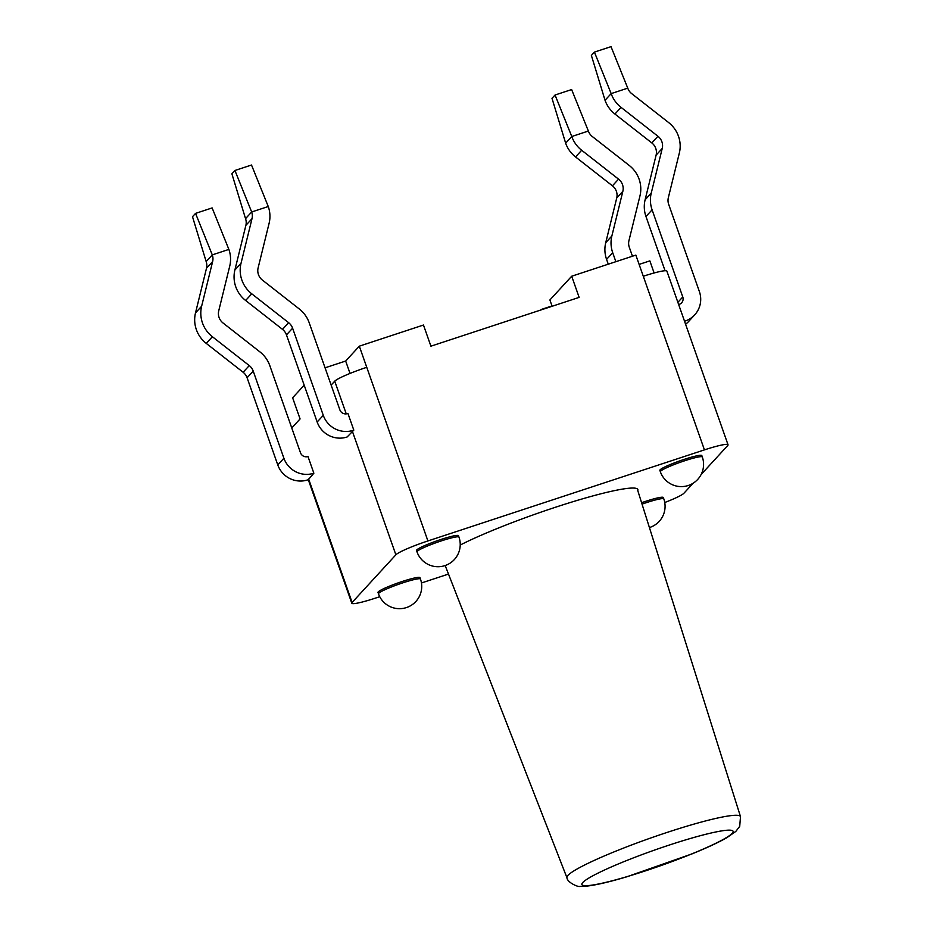 <?xml version="1.0" encoding="UTF-8"?>
<svg xmlns="http://www.w3.org/2000/svg" width="933" height="933" viewBox="0 0 933 933"><rect width="100%" height="100%" fill="white"/><g stroke="black" fill="none" stroke-linecap="round" stroke-linejoin="round"><path stroke-width="1.4" d="M665.066 270.745L645.963 216.503A29.658 28.946 -137.4 0 1 645.123 199.767L656.109 155.123A11.861 11.581 42.6 0 0 651.817 142.924L614.929 114.036A29.658 28.946 -137.4 0 1 605.039 100.286L611.162 93.603L594.414 52.108L611.01 46.65L627.757 88.145L611.162 93.603A29.658 28.946 -137.4 0 0 621.051 107.365L657.94 136.253A11.861 11.581 42.6 0 1 662.232 148.452L651.246 193.096A29.658 28.946 -137.4 0 0 652.097 209.832L682.781 296.962A5.936 5.785 42.6 0 1 678.641 304.508L666.897 271.165A29.658 3.102 160.6 0 0 643.292 276.25L635.851 255.106L571.696 276.226L549.899 299.971L552.126 306.269M291.761 427.99L300.076 418.929L292.624 397.785L304.193 385.189M350.027 373.422L345.665 361.036L325.069 367.812M379.743 596.712L375.393 598.135A29.658 3.102 -19.4 0 1 351.799 603.219A29.658 3.102 -19.4 0 1 352.114 602.473L395.872 554.808A29.658 3.102 -19.4 0 1 427.909 540.942L359.31 346.166L345.665 361.036M654.115 272.972L649.846 260.878L639.128 264.401M541.268 309.849L540.639 310.059M541.152 309.499L551.998 305.931M359.31 346.166L423.465 325.034L430.918 346.178L579.136 297.382L571.696 276.226M608.269 264.191L606.578 259.397A29.658 28.946 -137.4 0 1 605.739 242.662L616.725 198.018A11.861 11.581 42.6 0 0 612.433 185.819L575.544 156.942A29.658 28.946 -137.4 0 1 565.655 143.181L571.777 136.51L555.042 95.014L571.626 89.556L588.373 131.04L571.777 136.51A29.658 28.946 -137.4 0 0 581.679 150.271L618.556 179.148A11.861 11.581 42.6 0 1 622.847 191.347L611.861 235.991A29.658 28.946 -137.4 0 0 612.713 252.726L615.862 261.683M588.373 131.04A11.861 11.581 42.6 0 0 592.327 136.545L629.215 165.433A29.658 28.946 -137.4 0 1 639.956 195.93L628.959 240.574A11.861 11.581 42.6 0 0 629.297 247.268L632.457 256.225M565.655 143.181L551.998 98.327L555.042 95.014M678.641 304.508L684.53 321.22A23.733 23.162 42.6 0 0 694.723 314.829L688.601 321.512A23.733 23.162 -137.4 0 1 685.592 324.241M694.723 314.829A23.733 23.162 42.6 0 0 699.365 291.504L668.681 204.362A11.861 11.581 42.6 0 1 668.343 197.668L679.341 153.024A29.658 28.946 -137.4 0 0 668.599 122.526L631.711 93.65A11.861 11.581 42.6 0 1 627.757 88.145M594.414 52.108L591.382 55.432L605.039 100.286M313.861 473.218L307.983 456.517A5.936 5.785 -137.4 0 1 300.496 452.773L269.812 365.631A29.658 28.946 42.6 0 0 259.91 351.881L223.034 322.993A11.861 11.581 -137.4 0 1 218.742 310.794L229.728 266.15A29.658 28.946 42.6 0 0 228.877 249.414L212.292 254.884A11.861 11.581 -137.4 0 1 212.631 261.578L201.633 306.222A29.658 28.946 42.6 0 0 212.374 336.72L249.263 365.596A11.861 11.581 -137.4 0 1 253.216 371.101L283.9 458.231A23.733 23.162 42.6 0 0 313.861 473.218L308.298 479.69A23.733 23.162 -137.4 0 1 277.777 464.914L283.9 458.231M206.158 261.555L212.292 254.884L195.545 213.389L192.501 216.701L206.158 261.555A11.861 11.581 -137.4 0 1 206.496 268.249L195.51 312.893A29.658 28.946 42.6 0 0 206.251 343.391L243.128 372.267A11.861 11.581 -137.4 0 1 247.093 377.772L277.777 464.914M195.545 213.389L212.129 207.919L228.877 249.414M268.261 206.52L251.665 211.978A11.861 11.581 -137.4 0 1 252.003 218.672L241.017 263.316A29.658 28.946 42.6 0 0 251.758 293.813L288.635 322.69A11.861 11.581 -137.4 0 1 292.6 328.194L323.284 415.337A23.733 23.162 42.6 0 0 353.805 430.125L347.916 413.401A5.936 5.785 42.6 0 1 339.88 409.879L309.185 322.736A29.658 28.946 42.6 0 0 299.295 308.975L262.418 280.098A11.861 11.581 -137.4 0 1 258.114 267.899L269.112 223.255A29.658 28.946 42.6 0 0 268.261 206.52L251.513 165.024L234.929 170.482L231.885 173.795L245.542 218.649A11.861 11.581 -137.4 0 1 245.88 225.343L234.894 269.987A29.658 28.946 42.6 0 0 245.636 300.484L282.512 329.372A11.861 11.581 -137.4 0 1 286.466 334.877L317.162 422.008A23.733 23.162 42.6 0 0 347.123 436.982L353.805 430.125M245.542 218.649L251.665 211.978L234.929 170.482M448.493 574.075L421.459 582.973M693.114 483.236L683.959 493.207A29.658 3.102 -19.4 0 1 664.751 502.514M427.909 540.942L704.438 449.881A29.658 3.102 -19.4 0 1 728.043 444.796A29.658 3.102 -19.4 0 1 727.717 445.542L701.15 474.489M702.316 456.972L701.826 455.584A22.252 2.321 160.6 0 0 680.075 460.785A22.252 2.321 160.6 0 0 659.864 470.36L660.354 471.76A22.252 22.252 0 0 0 697.721 479.41A22.252 22.252 0 0 0 702.316 456.972A22.252 2.321 160.6 0 0 680.565 462.173A22.252 2.321 160.6 0 0 660.354 471.76M458.966 537.105L458.476 535.717A22.252 2.321 160.6 0 0 436.726 540.907A22.252 2.321 160.6 0 0 416.515 550.493L417.004 551.881A22.252 22.252 0 0 0 454.371 559.532A22.252 22.252 0 0 0 458.966 537.105A22.252 2.321 160.6 0 0 437.215 542.295A22.252 2.321 160.6 0 0 417.004 551.881M420.468 579.055L419.978 577.655A22.252 2.321 160.6 0 0 398.216 582.857A22.252 2.321 160.6 0 0 378.005 592.443L378.495 593.831A22.252 22.252 0 0 0 415.873 601.482A22.252 22.252 0 0 0 420.468 579.055A22.252 2.321 160.6 0 0 398.706 584.245A22.252 2.321 160.6 0 0 378.495 593.831M649.415 527.565A22.252 22.252 0 0 0 663.818 498.922L663.328 497.534A22.252 2.321 160.6 0 0 641.589 502.724M366.762 367.31A29.658 3.102 160.6 0 0 334.737 381.177L331.145 385.084M460.226 545.035A103.82 10.858 -19.4 0 1 555.228 507.33A103.82 10.858 -19.4 0 1 637.845 489.522A103.82 10.858 -19.4 0 1 637.764 490.595M575.544 156.942L581.679 150.271M612.433 185.819L618.556 179.148M616.725 198.018L622.847 191.347M605.739 242.662L611.861 235.991M606.578 259.397L612.713 252.726M682.781 296.962L677.871 302.315M621.051 107.365L614.929 114.036M657.94 136.253L651.817 142.924M662.232 148.452L656.109 155.123M651.246 193.096L645.123 199.767M652.097 209.832L645.963 216.503M247.093 377.772L253.216 371.101M243.128 372.267L249.263 365.596M206.251 343.391L212.374 336.72M195.51 312.893L201.633 306.222M206.496 268.249L212.631 261.578M323.284 415.337L317.162 422.008M292.6 328.194L286.466 334.877M288.635 322.69L282.512 329.372M251.758 293.813L245.636 300.484M241.017 263.316L234.894 269.987M252.003 218.672L245.88 225.343M352.114 602.473L308.613 478.932M643.292 276.25L704.438 449.881M663.818 498.922A22.252 2.321 160.6 0 0 642.032 504.123M334.737 381.177L346.248 413.867M352.371 431.268L395.872 554.808M669.323 845.041A80.145 8.374 -19.4 0 1 716.299 843.047A80.145 8.374 -19.4 0 1 586.892 885.662A80.145 8.374 -19.4 0 1 669.323 845.041M637.204 488.787L740.499 816.632A91.994 9.622 160.6 0 0 667.282 832.364A91.994 9.622 160.6 0 0 566.949 877.743L445.169 565.55M351.799 603.219L308.287 479.679M684.53 321.244L728.043 444.796M740.499 816.632L739.717 826.346L735.822 831.42L726.795 837.717C718.597 842.394 707.027 847.782 692.123 853.847L626.941 876.752C608.304 882.291 594.356 885.464 585.096 886.28L579.929 886.35C578.705 887.481 567.159 882.513 566.949 877.743"/></g></svg>
